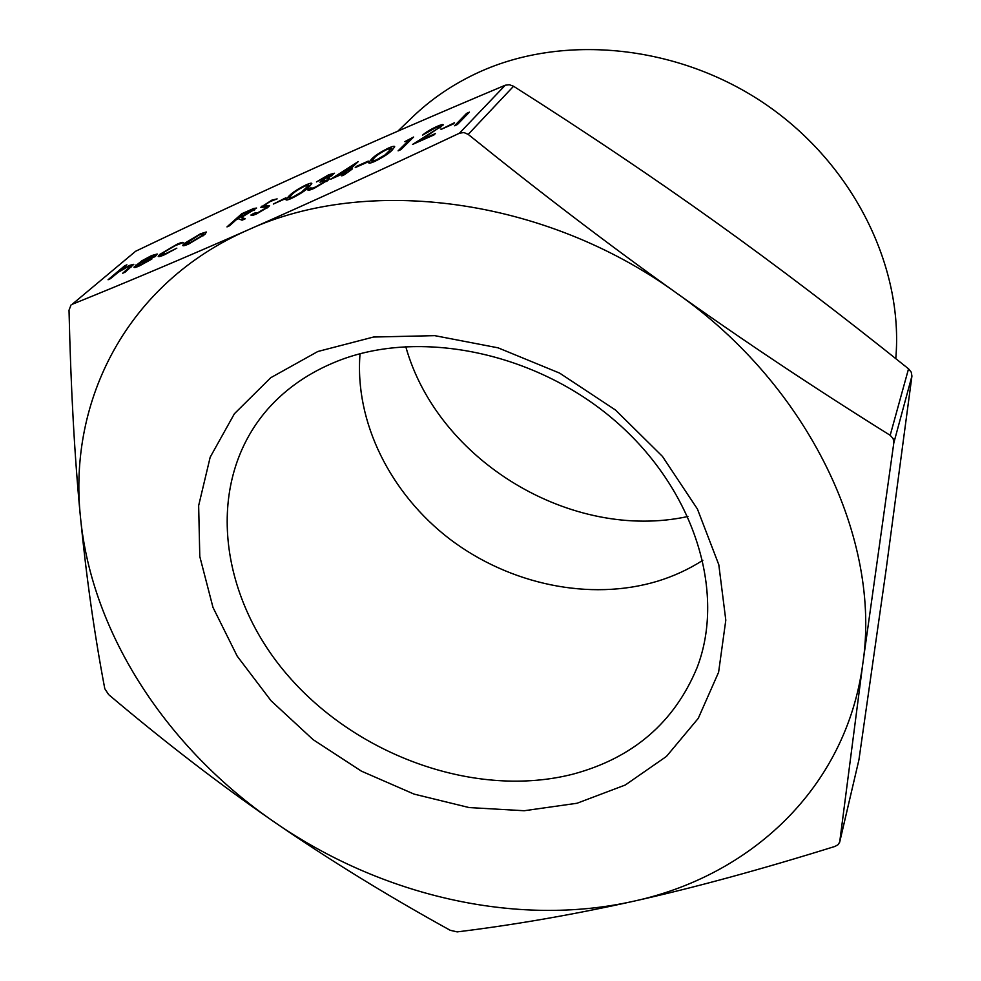 <?xml version="1.0" encoding="UTF-8"?>
<svg xmlns="http://www.w3.org/2000/svg" width="981" height="981" viewBox="0 0 981 981"><rect width="100%" height="100%" fill="white"/><g stroke="black" fill="none" stroke-linecap="round" stroke-linejoin="round"><path stroke-width="1.47" d="M397.869 131.147L412.609 116.96C431.517 98.762 453.492 83.912 478.544 72.386C563.621 33.293 679.183 44.672 766.652 105.016C854.12 165.384 903.771 267.568 895.776 358.629M702.837 560.286C688.785 569.311 673.567 576.313 657.209 581.304C589.912 601.476 509.74 584.455 450.083 539.317C390.646 493.958 354.46 422.222 360.039 353.761M337.305 361.204C419.218 328.414 535.712 351.946 615.173 420.898C694.83 489.715 725.965 592.426 697.111 667.558C674.352 722.457 633.027 757.97 573.137 774.107C476.876 798.816 358.372 756.743 288.34 676.032C218.162 595.651 204.428 481.426 267.887 408.967C286.194 388.317 309.334 372.4 337.305 361.204M577.024 803.255L625.265 785.021L666.455 756.425L698.264 718.35L718.607 672.243L725.805 620.164L718.803 564.725L697.417 509.016L662.408 456.361L615.577 410.083L559.648 373.123L498.103 347.838L434.755 335.649L373.491 337.035L317.844 351.492L270.756 377.71L234.41 413.724L210.179 457.207L198.653 505.632L199.793 556.497L212.987 607.411L237.206 656.166L271.099 700.802L313.086 739.625L361.4 771.14L414.08 794.107L469.065 807.559L524.161 810.735L577.024 803.255M405.717 346.489C437.698 461.009 571.727 541.757 687.914 516.509M459.415 133.232L463.915 132.533L468.195 134.385C539.599 192.043 609.029 244.919 676.461 293.012C743.966 341.081 815.199 388.513 890.184 435.306L893.164 438.605L893.814 442.934L862.79 663.83L839.724 841.857L838.277 844.567L834.99 846.419C760.349 869.681 693.113 887.977 633.285 901.306C750.33 876.07 846.186 788.27 862.79 663.83C881.588 540.911 810.073 386.759 676.461 293.012C544.541 197.242 367.115 175.059 248.083 229.91C309.334 202.932 379.782 170.706 459.415 133.232L505.276 85.212C437.207 113.821 374.435 141.08 316.973 166.966C259.131 193.012 198.677 221.105 135.623 251.259L72.153 304.318C127.91 281.792 186.562 256.997 248.083 229.91C126.856 282.982 68.02 400.64 80.491 517.428C91.846 634.94 168.352 749.3 274.521 822.176C220.063 784.604 164.771 742.077 108.646 694.609L104.795 688.723C94.495 634.584 86.402 577.49 80.491 517.428C74.642 457.649 70.816 388.574 69.026 310.192L71.012 305.005M839.662 842.262L858.939 759.785L886.002 570.452L911.925 376.066L911.263 372.216L908.541 368.819C841.624 315.134 777.32 266.219 715.627 222.074C653.996 177.953 586.638 132.668 513.553 86.254L509.347 84.709L505.276 85.212M457.183 931.889L450.242 930.307C387.605 895.763 329.04 859.724 274.521 822.176C380.469 895.506 515.896 927.621 633.285 901.306C573.186 914.672 514.485 924.862 457.183 931.889M159.744 254.435L176.788 244.367C180.676 242.626 182.834 242.037 183.263 242.577L175.231 245.63L162.294 253.245L161.117 254.692L166.267 253.38L176.825 248.168L164.82 254.606C160.614 256.47 158.407 257.034 158.186 256.286L159.744 254.435L160.798 256.2M184.256 243.496L200.455 233.809L206.292 231.994L205.139 234.201L188.892 243.913C184.869 245.691 182.809 246.182 182.699 245.397L184.256 243.496L185.335 245.336M268.733 206.697L256.531 213.944C252.62 215.599 250.78 215.918 251.013 214.925L254.177 213.171L258.04 212.583L266.158 207.825L266.55 206.991L260.774 207.298L271.933 200.099L277.132 198.885L270.18 201.546L263.681 205.716L269.554 205.556L268.733 206.697M284.49 199.082L273.343 204.048L285.949 197.745L284.49 199.082M308.954 187.077C305.692 190.461 299.83 194.25 291.394 198.456C287.752 200.026 285.937 200.418 285.937 199.646L289.088 195.918C292.252 192.632 297.942 188.928 306.17 184.82C309.935 183.177 311.811 182.773 311.823 183.582L308.954 187.077M366.906 162.405L355.232 167.604L356.606 166.292L368.267 161.105L366.906 162.405M392.253 149.983C389.31 153.257 383.485 157.07 374.742 161.424C370.72 163.153 368.709 163.582 368.697 162.723L371.456 159.241C374.288 156.053 379.954 152.325 388.451 148.094C392.67 146.267 394.754 145.826 394.718 146.758L392.253 149.983M110.436 278.69L108.069 279.744L124.562 265.876L126.905 264.821L120.013 270.621L129.75 265.336L133.808 264.306L125.09 272.178L122.699 273.245L130.939 265.888L127.898 266.722L118.26 272.252L110.436 278.69M457.44 124.489L454.559 125.776L466.564 113.404L469.421 112.128L457.44 124.489M453.271 123.974L441.033 129.418L454.522 122.699L453.271 123.974M439.709 127.309L440.162 126.61L435.392 127.849L422.492 135.182C425.546 132.435 430.303 129.541 436.79 126.524C440.886 124.71 443.069 124.158 443.338 124.857L420.604 140.136L435.331 133.588L434.043 134.888L412.56 144.44L439.709 127.309L440.077 128.021M409.567 139.535L404.822 141.656L413.614 137.033L400.91 149.615L398.102 150.853L409.567 139.535L410.095 140.528M344.944 172.889L330.695 179.229L358.273 161.558L349.04 170.363L352.522 168.818L344.515 174.667L341.793 175.881L344.944 172.889L345.435 173.796M331.149 175.391L327.347 176.04L316.458 181.926L328.709 174.753L334.484 173.245L327.531 178.395L329.591 178.052L328.929 179.56L314.128 188.352C310.106 190.142 307.997 190.657 307.826 189.922L311.026 187.714L311.406 188.487L315.612 186.991L326.133 180.86L326.673 180.112L319.916 182.196L321.327 180.872L331.149 175.391L331.492 176.004M229.517 225.777L226.979 226.905L241.792 213.711L253.589 208.536L256.605 208.046L241.596 217.328L245.238 218.788L242.062 220.198L238.457 218.726L236.396 219.634L229.517 225.777M137.831 264.269L136.58 265.741L140.675 264.747L151.859 259.045L139.547 265.839C135.844 267.482 133.98 267.936 133.956 267.188L141.816 260.823L151.577 255.6L157.218 254.005L155.378 256.458L137.831 264.269M124.93 266.489L124.562 265.876M131.037 267.139L130.608 266.44M467.14 114.483L466.564 113.404M372.057 160.357L371.456 159.241M387.225 149.333C380.603 152.693 376.263 155.587 374.19 158.027L371.799 160.97L376.201 160.05L385.055 154.924L391.603 148.438L387.225 149.333M389.96 152.067L389.494 151.209M337.378 175.55L346.33 171.565L352.167 166.022L337.378 175.55L337.685 176.114M346.833 172.472L346.33 171.565M352.657 166.917L352.167 166.022M328.427 180.001L327.531 178.395M309.101 190.191L308.377 188.892M311.872 189.308L311.406 188.487M326.477 181.485L326.133 180.86M289.64 199.192L289.101 198.113M289.603 196.838L289.088 195.918M304.833 186.083C298.408 189.358 294.03 192.239 291.713 194.753L288.978 197.904L292.939 197.071L301.682 192.006L308.77 185.262L304.833 186.083M306.746 189.014L306.317 188.242M262.258 207.445L261.571 206.243M272.289 200.737L271.933 200.099M264.845 207.016L264.208 205.887M267.764 207.494L266.624 205.483M242.209 214.459L241.792 213.711M254.52 210.192L253.589 208.536M243.03 219.769L241.596 217.328M241.228 219.867L242.687 219.217M248.083 211.577L242.81 213.932L237.917 218.285L253.073 210.424L248.083 211.577M202.638 235.317L203.79 233.907L199.082 234.999L185.532 243.864L190.265 242.712L202.638 235.317L202.981 235.906M136.813 266.967L135.709 265.103M139.51 262.945L154.826 255.551L144.182 259.904L139.78 263.411M908.541 368.819L890.184 435.306M858.939 759.785L839.724 841.857M72.153 304.318L135.623 251.259M893.814 442.934L911.925 376.066M468.195 134.385L513.553 86.254M128.609 269.199L128.229 268.561M130.939 265.888L131.466 266.771M440.162 126.61L440.677 127.591M391.603 148.438L392.375 149.86M371.934 161.215L372.535 162.331M310.952 188.45L311.504 189.443M326.673 180.112L327.164 180.995M331.541 174.851L331.995 175.66M308.77 185.262L309.493 186.562M266.66 207.15L267.126 207.972M263.742 205.826L264.453 207.077M253.601 209.738L254.054 210.535M203.79 233.907L204.355 234.864M185.654 244.073L186.218 245.017M161.24 254.901L161.804 255.857M136.678 265.912L137.217 266.82M154.826 255.551L155.366 256.47"/></g></svg>
